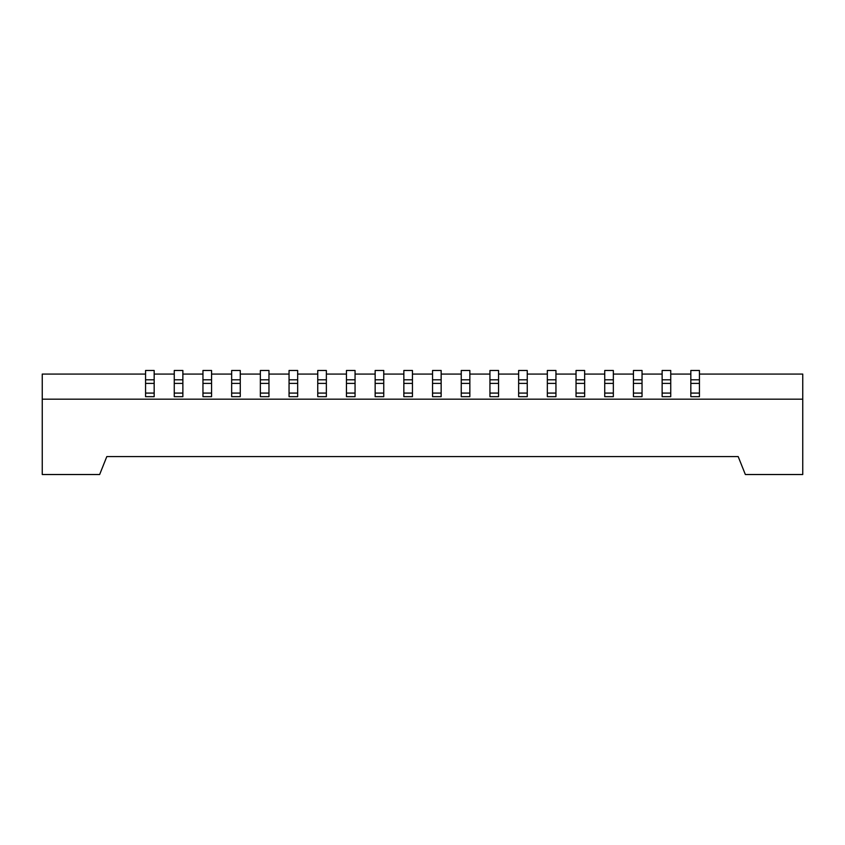 <?xml version="1.0" encoding="UTF-8"?>
<svg xmlns="http://www.w3.org/2000/svg" width="845" height="845" viewBox="0 0 845 845"><rect width="100%" height="100%" fill="white"/><g stroke="black" fill="none" stroke-linecap="round" stroke-linejoin="round"><path stroke-width="1.27" d="M518.64 396.675L527.248 396.675L527.248 379.806L518.64 379.806L518.64 396.675M633.433 393.083L633.433 396.675L642.042 396.675L642.042 379.806L633.433 379.806L633.433 393.083L642.042 393.083M604.735 393.083L604.735 370.48L613.343 370.48L613.343 396.675L604.735 396.675L604.735 393.083L613.343 393.083M584.645 383.398L584.645 379.806L576.036 379.806L576.036 396.675L584.645 396.675L584.645 383.398L576.036 383.398M705.174 456.575L738.181 456.575L745.353 474.52L802.75 474.52L802.75 399.178L42.25 399.178L42.25 474.52L99.647 474.52L106.819 456.575L139.826 456.575M154.17 383.398L154.17 379.806L145.562 379.806L145.562 396.675L154.17 396.675L154.17 383.398L145.562 383.398M289.053 396.675L297.662 396.675L297.662 379.806L289.053 379.806L289.053 396.675M260.355 370.48L260.355 379.806L268.963 379.806L268.963 370.48L260.355 370.48M662.131 393.083L662.131 396.675L670.74 396.675L670.74 379.806L662.131 379.806L662.131 393.083L670.74 393.083M432.545 393.083L432.545 370.48L441.153 370.48L441.153 396.675L432.545 396.675L432.545 393.083L441.153 393.083M231.657 393.083L231.657 396.675L240.265 396.675L240.265 379.806L231.657 379.806L231.657 393.083L240.265 393.083M375.148 393.083L375.148 370.48L383.757 370.48L383.757 396.675L375.148 396.675L375.148 393.083L383.757 393.083M317.752 379.806L317.752 396.675L326.36 396.675L326.36 370.48L317.752 370.48L317.752 379.806L326.36 379.806M489.942 379.806L489.942 396.675L498.55 396.675L498.55 370.48L489.942 370.48L489.942 379.806L498.55 379.806M260.355 379.806L260.355 396.675L268.963 396.675L268.963 379.806M547.338 393.083L547.338 396.675L555.947 396.675L555.947 379.806L547.338 379.806L547.338 393.083L555.947 393.083M555.947 379.806L555.947 370.48L547.338 370.48L547.338 379.806M690.83 379.806L690.83 396.675L699.438 396.675L699.438 370.48L690.83 370.48L690.83 379.806L699.438 379.806M461.243 370.48L461.243 379.806L469.852 379.806L469.852 370.48L461.243 370.48M240.265 379.806L240.265 370.48L231.657 370.48L231.657 379.806M174.26 379.806L182.869 379.806L182.869 370.48L174.26 370.48L174.26 396.675L182.869 396.675L182.869 379.806M584.645 379.806L584.645 370.48L576.036 370.48L576.036 379.806M604.735 379.806L613.343 379.806M403.847 379.806L403.847 396.675L412.455 396.675L412.455 370.48L403.847 370.48L403.847 379.806L412.455 379.806M346.45 370.48L346.45 379.806L355.058 379.806L355.058 370.48L346.45 370.48M346.45 379.806L346.45 396.675L355.058 396.675L355.058 379.806M670.74 379.806L670.74 370.48L662.131 370.48L662.131 379.806M42.25 399.178L42.25 374.071L145.562 374.071M154.17 374.071L174.26 374.071M182.869 374.071L202.958 374.071M211.567 374.071L231.657 374.071M240.265 374.071L260.355 374.071M268.963 374.071L289.053 374.071M297.662 374.071L317.752 374.071M326.36 374.071L346.45 374.071M355.058 374.071L375.148 374.071M383.757 374.071L403.847 374.071M412.455 374.071L432.545 374.071M441.153 374.071L461.243 374.071M469.852 374.071L489.942 374.071M498.55 374.071L518.64 374.071M527.248 374.071L547.338 374.071M555.947 374.071L576.036 374.071M584.645 374.071L604.735 374.071M613.343 374.071L633.433 374.071M642.042 374.071L662.131 374.071M670.74 374.071L690.83 374.071M699.438 374.071L802.75 374.071L802.75 399.178M289.053 379.806L289.053 370.48L297.662 370.48L297.662 379.806M461.243 379.806L461.243 396.675L469.852 396.675L469.852 379.806M211.567 383.398L211.567 379.806L202.958 379.806L202.958 396.675L211.567 396.675L211.567 383.398L202.958 383.398M642.042 379.806L642.042 370.48L633.433 370.48L633.433 379.806M154.17 379.806L154.17 370.48L145.562 370.48L145.562 379.806M202.958 379.806L202.958 370.48L211.567 370.48L211.567 379.806M432.545 379.806L441.153 379.806M527.248 379.806L527.248 370.48L518.64 370.48L518.64 379.806M375.148 379.806L383.757 379.806M738.181 456.575L106.819 456.575M576.036 393.083L584.645 393.083M489.942 393.083L498.55 393.083M260.355 393.083L268.963 393.083M231.657 383.398L240.265 383.398M633.433 383.398L642.042 383.398M375.148 383.398L383.757 383.398M432.545 383.398L441.153 383.398M518.64 393.083L527.248 393.083M518.64 383.398L527.248 383.398M547.338 383.398L555.947 383.398M346.45 393.083L355.058 393.083M346.45 383.398L355.058 383.398M662.131 383.398L670.74 383.398M604.735 383.398L613.343 383.398M690.83 393.083L699.438 393.083M690.83 383.398L699.438 383.398M260.355 383.398L268.963 383.398M174.26 393.083L182.869 393.083M174.26 383.398L182.869 383.398M489.942 383.398L498.55 383.398M289.053 393.083L297.662 393.083M289.053 383.398L297.662 383.398M317.752 393.083L326.36 393.083M202.958 393.083L211.567 393.083M145.562 393.083L154.17 393.083M461.243 393.083L469.852 393.083M461.243 383.398L469.852 383.398M403.847 393.083L412.455 393.083M403.847 383.398L412.455 383.398M317.752 383.398L326.36 383.398"/></g></svg>
